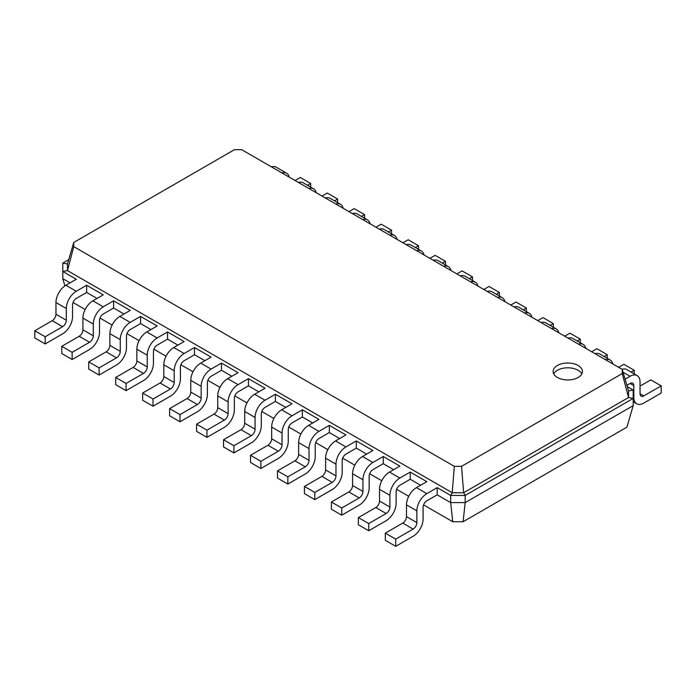 <?xml version="1.0" encoding="UTF-8"?>
<svg xmlns="http://www.w3.org/2000/svg" width="696" height="696" viewBox="0 0 696 696"><rect width="100%" height="100%" fill="white"/><g stroke="black" fill="none" stroke-linecap="round" stroke-linejoin="round"><path stroke-width="1.04" d="M463.092 521.739L465.189 502.608L633.195 405.611L626.913 427.161L463.092 521.739L452.765 521.739L423.568 504.878M408.735 496.318L396.607 489.314M381.773 480.753L369.637 473.741M354.812 465.18L342.676 458.177M327.842 449.616L315.714 442.613M300.881 434.043L288.744 427.04M273.92 418.479L261.783 411.475M246.95 402.914L234.822 395.911M219.988 387.341L207.852 380.338M193.027 371.777L180.89 364.774M166.057 356.213L153.929 349.201M139.096 340.64L126.959 333.636M112.134 325.075L99.998 318.072M85.164 309.502L73.037 302.499M452.765 521.739L450.669 502.608L437.192 494.83L437.192 487.644L450.669 495.43L452.226 492.733L67.468 270.596L67.468 264.01L73.75 242.46L234.456 149.675L241.677 149.675L622.25 369.402L622.25 373.569L461.544 466.355L454.323 466.355L73.75 246.628L73.75 242.46M633.195 405.611L633.195 398.425L465.189 495.43L465.189 502.608L450.669 502.608L450.669 495.43L465.189 495.43L463.632 492.733L452.226 492.733L454.323 466.355M64.911 285.899L62.805 278.678L62.805 263.105L68.73 259.686M70.061 282.872L62.805 278.678M97.022 298.436L86.652 292.45L76.282 298.436A5.281 3.045 120 0 0 72.549 304.9L72.549 316.637A14.077 8.126 -60 0 1 62.596 333.88L45.17 343.946L45.17 336.76L62.596 326.694A5.281 3.045 120 0 0 66.329 320.23L66.329 308.493A14.077 8.126 -60 0 1 76.282 291.25L86.652 285.264L86.652 292.45M123.992 314L113.622 308.015L103.252 314A5.281 3.045 120 0 0 99.511 320.473L99.511 332.209A14.077 8.126 -60 0 1 89.558 349.453L72.132 359.51L72.132 352.324L89.558 342.267A5.281 3.045 120 0 0 93.29 335.794L93.29 324.066A14.077 8.126 -60 0 1 103.252 306.814L113.622 300.829L113.622 308.015M150.954 329.573L140.583 323.579L130.213 329.573A5.281 3.045 120 0 0 126.481 336.038L126.481 347.774A14.077 8.126 -60 0 1 116.519 365.017L99.102 375.074L99.102 367.888L116.519 357.831A5.281 3.045 120 0 0 120.26 351.367L120.26 339.631A14.077 8.126 -60 0 1 130.213 322.387L140.583 316.402L140.583 323.579M177.915 345.138L167.545 339.152L157.174 345.138A5.281 3.045 120 0 0 153.442 351.602L153.442 363.338A14.077 8.126 -60 0 1 143.489 380.582L126.063 390.647L126.063 383.461L143.489 373.404A5.281 3.045 120 0 0 147.221 366.931L147.221 355.195A14.077 8.126 -60 0 1 157.174 337.952L167.545 331.966L167.545 339.152M204.885 360.702L194.515 354.716L184.144 360.702A5.281 3.045 120 0 0 180.403 367.175L180.403 378.911A14.077 8.126 -60 0 1 170.45 396.155L153.024 406.212L153.024 399.025L170.45 388.968A5.281 3.045 120 0 0 174.183 382.504L174.183 370.768A14.077 8.126 -60 0 1 184.144 353.525L194.515 347.53L194.515 354.716M231.846 376.275L221.476 370.289L211.106 376.275A5.281 3.045 120 0 0 207.373 382.739L207.373 394.475A14.077 8.126 -60 0 1 197.412 411.719L179.994 421.776L179.994 414.599L197.412 404.533A5.281 3.045 120 0 0 201.153 398.069L201.153 386.332A14.077 8.126 -60 0 1 211.106 369.089L221.476 363.103L221.476 370.289M258.808 391.839L248.437 385.854L238.067 391.839A5.281 3.045 120 0 0 234.335 398.312L234.335 410.04A14.077 8.126 -60 0 1 224.382 427.292L206.956 437.349L206.956 430.163L224.382 420.106A5.281 3.045 120 0 0 228.114 413.633L228.114 401.897A14.077 8.126 -60 0 1 238.067 384.653L248.437 378.668L248.437 385.854M285.778 407.412L275.407 401.418L275.407 394.24L291.998 403.819L281.628 409.805A14.077 8.126 -60 0 0 271.666 427.048L271.666 438.785A5.281 3.045 120 0 1 267.934 445.249L250.516 455.306L250.516 462.492L260.887 468.486L260.887 461.3L278.304 451.234A5.281 3.045 120 0 0 282.045 444.77L282.045 433.034A14.077 8.126 -60 0 1 291.998 415.79L302.368 409.805L302.368 416.991L291.998 422.977A5.281 3.045 120 0 0 288.266 429.441L288.266 441.177A14.077 8.126 -60 0 1 278.304 458.42L260.887 468.486M312.739 422.977L302.368 416.991M339.7 438.541L329.33 432.555L329.33 425.369L345.929 434.948L335.559 440.942A14.077 8.126 -60 0 0 325.598 458.185L325.598 469.922A5.281 3.045 120 0 1 321.865 476.386L304.439 486.443L304.439 493.629L314.81 499.615L314.81 492.429L332.236 482.372A5.281 3.045 120 0 0 335.968 475.907L335.968 464.171A14.077 8.126 -60 0 1 345.929 446.928L356.3 440.942L356.3 448.128L345.929 454.114A5.281 3.045 120 0 0 342.188 460.578L342.188 472.314A14.077 8.126 -60 0 1 332.236 489.558L314.81 499.615M366.67 454.114L356.3 448.128M393.631 469.678L383.261 463.693L383.261 456.506L399.852 466.085L389.482 472.071A14.077 8.126 -60 0 0 379.529 489.323L379.529 501.059A5.281 3.045 120 0 1 375.796 507.523L358.37 517.58L358.37 524.767L368.741 530.752L368.741 523.566L386.167 513.509A5.281 3.045 120 0 0 389.899 507.045L389.899 495.308A14.077 8.126 -60 0 1 399.852 478.065L410.222 472.071L410.222 479.257L399.852 485.251A5.281 3.045 120 0 0 396.12 491.715L396.12 503.452A14.077 8.126 -60 0 1 386.167 520.695L368.741 530.752M420.593 485.251L410.222 479.257M627.27 386.619L633.195 390.047L633.195 398.425L628.532 397.529L463.632 492.733L461.544 466.355M626.887 385.306L630.089 383.461A5.281 3.045 -60 0 1 632.725 383.2A5.281 3.045 -60 0 1 633.821 385.619L633.821 397.346A14.077 8.126 120 0 0 636.736 403.793A14.077 8.126 120 0 0 643.774 403.097L661.2 393.04L661.2 385.854L643.774 395.911A5.281 3.045 -60 0 1 641.138 396.172A5.281 3.045 -60 0 1 640.042 393.762L640.042 382.026A14.077 8.126 120 0 0 637.127 375.579A14.077 8.126 120 0 0 630.089 376.275L625.095 379.155M45.17 343.946L34.8 337.952L34.8 330.765L52.226 320.708A5.281 3.045 120 0 0 55.958 314.244L55.958 302.508A14.077 8.126 -60 0 1 65.911 285.264L76.282 279.279L62.805 271.492L67.468 270.596L73.75 246.628M437.192 494.83L426.822 500.815A5.281 3.045 120 0 0 423.081 507.28L423.081 519.016A14.077 8.126 -60 0 1 413.128 536.259L395.702 546.325L395.702 539.139L413.128 529.073A5.281 3.045 120 0 0 416.861 522.609L416.861 510.873A14.077 8.126 -60 0 1 426.822 493.629L437.192 487.644M395.702 546.325L385.332 540.331L385.332 533.145L402.758 523.087A5.281 3.045 120 0 0 406.49 516.623L406.49 504.887A14.077 8.126 -60 0 1 416.452 487.644L426.822 481.658L410.222 472.071M72.132 359.51L61.761 353.525L61.761 346.338L79.187 336.281A5.281 3.045 120 0 0 82.92 329.808L82.92 318.072A14.077 8.126 -60 0 1 92.873 300.829L103.252 294.843L86.652 285.264M99.102 375.074L88.731 369.089L88.731 361.903L106.149 351.845A5.281 3.045 120 0 0 109.881 345.381L109.881 333.645A14.077 8.126 -60 0 1 119.843 316.402L130.213 310.407L113.622 300.829M383.261 463.693L372.891 469.678A5.281 3.045 120 0 0 369.158 476.142L369.158 487.879A14.077 8.126 -60 0 1 359.197 505.131L341.78 515.188L341.78 508.002L359.197 497.945A5.281 3.045 120 0 0 362.938 491.472L362.938 479.735A14.077 8.126 -60 0 1 372.891 462.492L383.261 456.506M341.78 515.188L331.409 509.202L331.409 502.016L348.827 491.95A5.281 3.045 120 0 0 352.567 485.486L352.567 473.75A14.077 8.126 -60 0 1 362.52 456.506L372.891 450.521L356.3 440.942M126.063 390.647L115.693 384.653L115.693 377.476L133.119 367.41A5.281 3.045 120 0 0 136.851 360.946L136.851 349.209A14.077 8.126 -60 0 1 146.804 331.966L157.174 325.98L140.583 316.402M153.024 406.212L142.654 400.226L142.654 393.04L160.08 382.983A5.281 3.045 120 0 0 163.812 376.51L163.812 364.774A14.077 8.126 -60 0 1 173.774 347.53L184.144 341.545L167.545 331.966M329.33 432.555L318.959 438.541A5.281 3.045 120 0 0 315.227 445.014L315.227 456.75A14.077 8.126 -60 0 1 305.274 473.993L287.848 484.051L287.848 476.864L305.274 466.807A5.281 3.045 120 0 0 309.007 460.343L309.007 448.607A14.077 8.126 -60 0 1 318.959 431.363L329.33 425.369M287.848 484.051L277.478 478.065L277.478 470.879L294.904 460.822A5.281 3.045 120 0 0 298.636 454.349L298.636 442.613A14.077 8.126 -60 0 1 308.589 425.369L318.959 419.384L302.368 409.805M179.994 421.776L169.624 415.79L169.624 408.604L187.041 398.547A5.281 3.045 120 0 0 190.774 392.083L190.774 380.347A14.077 8.126 -60 0 1 200.735 363.103L211.106 357.118L194.515 347.53M206.956 437.349L196.585 431.363L196.585 424.177L214.011 414.111A5.281 3.045 120 0 0 217.744 407.647L217.744 395.911A14.077 8.126 -60 0 1 227.696 378.668L238.067 372.682L221.476 363.103M275.407 401.418L265.037 407.412A5.281 3.045 120 0 0 261.296 413.876L261.296 425.613A14.077 8.126 -60 0 1 251.343 442.856L233.917 452.913L233.917 445.727L251.343 435.67A5.281 3.045 120 0 0 255.075 429.206L255.075 417.47A14.077 8.126 -60 0 1 265.037 400.226L275.407 394.24M233.917 452.913L223.546 446.928L223.546 439.741L240.973 429.684A5.281 3.045 120 0 0 244.705 423.22L244.705 411.484A14.077 8.126 -60 0 1 254.666 394.24L265.037 388.246L248.437 378.668M633.195 390.047L628.532 390.943L628.532 397.529L622.25 373.569M310.668 187.094L310.668 183.474L300.298 177.489L295.069 180.508M289.24 177.141A14.077 8.126 120 0 0 286.595 173.2L276.225 167.205A14.077 8.126 120 0 0 271.483 166.892M310.668 183.474L307.528 185.284M286.595 173.2A14.077 8.126 120 0 0 281.854 172.878M661.2 385.854L650.83 379.868L640.042 386.097M637.127 375.579L626.757 369.585A14.077 8.126 120 0 0 622.024 369.272M337.63 202.666L337.63 199.039L327.259 193.053L322.03 196.072M316.202 192.705A14.077 8.126 120 0 0 313.557 188.764L303.186 182.778A14.077 8.126 120 0 0 298.454 182.456M634.239 373.909L634.239 370.289L631.098 372.099M612.811 363.947A14.077 8.126 120 0 0 610.166 360.006A14.077 8.126 120 0 0 605.424 359.684M337.63 199.039L334.498 200.857M313.557 188.764A14.077 8.126 120 0 0 308.824 188.442M634.239 370.289L623.868 364.295L618.64 367.314M610.166 360.006L599.795 354.02A14.077 8.126 120 0 0 595.054 353.699M364.591 218.231L364.591 214.612L354.22 208.626L349 211.636M343.163 208.269A14.077 8.126 120 0 0 340.518 204.328L330.148 198.343A14.077 8.126 120 0 0 325.415 198.021M607.269 358.336L607.269 354.716L604.137 356.526M585.841 348.383A14.077 8.126 120 0 0 583.196 344.442A14.077 8.126 120 0 0 578.463 344.12M364.591 214.612L361.459 216.421M340.518 204.328A14.077 8.126 120 0 0 335.785 204.015M607.269 354.716L596.898 348.731L591.678 351.75M583.196 344.442L572.825 338.456A14.077 8.126 120 0 0 568.093 338.134M391.561 233.795L391.561 230.176L381.19 224.19L375.962 227.209M370.133 223.842A14.077 8.126 120 0 0 367.488 219.901L357.118 213.916A14.077 8.126 120 0 0 352.376 213.594M580.307 342.771L580.307 339.152L577.175 340.962M558.879 332.81A14.077 8.126 120 0 0 556.235 328.877A14.077 8.126 120 0 0 551.502 328.555M391.561 230.176L388.42 231.985M367.488 219.901A14.077 8.126 120 0 0 362.746 219.579M580.307 339.152L569.937 333.166L564.708 336.177M556.235 328.877L545.864 322.883A14.077 8.126 120 0 0 541.131 322.561M418.522 249.368L418.522 245.749L408.152 239.755L402.923 242.774M397.094 239.407A14.077 8.126 120 0 0 394.449 235.465L384.079 229.48A14.077 8.126 120 0 0 379.346 229.158M553.346 327.207L553.346 323.588L550.205 325.397M531.918 317.245A14.077 8.126 120 0 0 529.273 313.304A14.077 8.126 120 0 0 524.532 312.983M418.522 245.749L415.39 247.559M394.449 235.465A14.077 8.126 120 0 0 389.716 235.144M553.346 323.588L542.976 317.594L537.747 320.612M529.273 313.304L518.903 307.319A14.077 8.126 120 0 0 514.161 306.997M445.483 264.932L445.483 261.313L435.113 255.328L429.893 258.338M424.055 254.98A14.077 8.126 120 0 0 421.411 251.038L411.04 245.044A14.077 8.126 120 0 0 406.307 244.722M526.376 311.634L526.376 308.015L523.244 309.824M504.948 301.681A14.077 8.126 120 0 0 502.303 297.74A14.077 8.126 120 0 0 497.57 297.418M445.483 261.313L442.351 263.123M421.411 251.038A14.077 8.126 120 0 0 416.678 250.717M526.376 308.015L516.006 302.029L510.786 305.048M502.303 297.74L491.933 291.755A14.077 8.126 120 0 0 487.2 291.433M472.453 280.505L472.453 276.877L462.083 270.892L456.854 273.911M451.025 270.544A14.077 8.126 120 0 0 448.381 266.603L438.01 260.617A14.077 8.126 120 0 0 433.269 260.295M499.415 296.07L499.415 292.45L496.283 294.26M477.987 286.108A14.077 8.126 120 0 0 475.342 282.167A14.077 8.126 120 0 0 470.609 281.845M472.453 276.877L469.313 278.687M448.381 266.603A14.077 8.126 120 0 0 443.639 266.281M499.415 292.45L489.044 286.465L483.816 289.475M475.342 282.167L464.972 276.181A14.077 8.126 120 0 0 460.239 275.86M62.805 263.105L67.468 264.01M628.532 390.943L622.25 369.402M395.702 539.139L385.332 533.145M45.17 336.76L34.8 330.765M368.741 523.566L358.37 517.58M72.132 352.324L61.761 346.338M341.78 508.002L331.409 502.016M99.102 367.888L88.731 361.903M314.81 492.429L304.439 486.443M126.063 383.461L115.693 377.476M287.848 476.864L277.478 470.879M153.024 399.025L142.654 393.04M260.887 461.3L250.516 455.306M179.994 414.599L169.624 408.604M233.917 445.727L223.546 439.741M206.956 430.163L196.585 424.177M557.409 365.496A14.668 8.465 0 0 0 553.12 371.481A14.668 8.465 0 0 0 567.779 379.955A14.668 8.465 0 0 0 582.448 371.481A14.668 8.465 0 0 0 573.391 363.66A14.668 8.465 0 0 0 557.409 365.496M581.847 373.882A14.668 8.465 0 0 0 557.409 370.289A14.668 8.465 0 0 0 553.712 373.882M630.089 383.461L633.821 385.619M623.077 372.221L630.089 376.275M640.042 393.762L643.774 395.911M633.195 396.99L633.821 397.346M426.822 493.629L416.452 487.644M416.861 510.873L406.49 504.887M416.861 522.609L406.49 516.623M413.128 529.073L402.758 523.087M76.282 291.25L65.911 285.264M66.329 308.493L55.958 302.508M66.329 320.23L55.958 314.244M62.596 326.694L52.226 320.708M399.852 478.065L389.482 472.071M389.899 495.308L379.529 489.323M389.899 507.045L379.529 501.059M386.167 513.509L375.796 507.523M103.252 306.814L92.873 300.829M93.29 324.066L82.92 318.072M93.29 335.794L82.92 329.808M89.558 342.267L79.187 336.281M372.891 462.492L362.52 456.506M362.938 479.735L352.567 473.75M362.938 491.472L352.567 485.486M359.197 497.945L348.827 491.95M130.213 322.387L119.843 316.402M120.26 339.631L109.881 333.645M120.26 351.367L109.881 345.381M116.519 357.831L106.149 351.845M345.929 446.928L335.559 440.942M335.968 464.171L325.598 458.185M335.968 475.907L325.598 469.922M332.236 482.372L321.865 476.386M157.174 337.952L146.804 331.966M147.221 355.195L136.851 349.209M147.221 366.931L136.851 360.946M143.489 373.404L133.119 367.41M318.959 431.363L308.589 425.369M309.007 448.607L298.636 442.613M309.007 460.343L298.636 454.349M305.274 466.807L294.904 460.822M184.144 353.525L173.774 347.53M174.183 370.768L163.812 364.774M174.183 382.504L163.812 376.51M170.45 388.968L160.08 382.983M291.998 415.79L281.628 409.805M282.045 433.034L271.666 427.048M282.045 444.77L271.666 438.785M278.304 451.234L267.934 445.249M211.106 369.089L200.735 363.103M201.153 386.332L190.774 380.347M201.153 398.069L190.774 392.083M197.412 404.533L187.041 398.547M265.037 400.226L254.666 394.24M255.075 417.47L244.705 411.484M255.075 429.206L244.705 423.22M251.343 435.67L240.973 429.684M238.067 384.653L227.696 378.668M228.114 401.897L217.744 395.911M228.114 413.633L217.744 407.647M224.382 420.106L214.011 414.111M636.736 403.793L633.195 401.757"/></g></svg>
